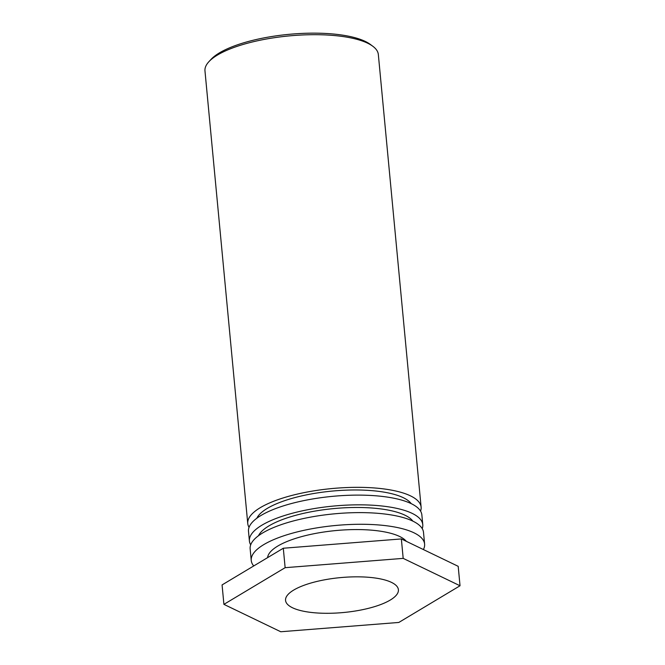 <?xml version="1.0" encoding="UTF-8"?>
<svg xmlns="http://www.w3.org/2000/svg" width="665" height="665" viewBox="0 0 665 665"><rect width="100%" height="100%" fill="white"/><g stroke="black" fill="none" stroke-linecap="round" stroke-linejoin="round"><path stroke-width="1" d="M372.807 46.251L370.289 44.38A84.605 26.143 174.6 0 0 250.871 40.823A84.605 26.143 174.6 0 0 210.971 59.443L208.852 61.745A87.073 26.908 -5.4 0 1 249.907 42.585A87.073 26.908 -5.4 0 1 372.807 46.251A87.073 26.908 -5.4 0 1 378.335 54.505L421.12 507.154A87.073 26.908 -5.4 0 1 420.571 511.127M249.043 527.345A87.073 26.908 -5.4 0 1 247.754 523.538L204.97 70.897A87.073 26.908 -5.4 0 1 208.852 61.745M247.754 523.538A87.073 26.908 -5.4 0 1 331.91 488.559A87.073 26.908 -5.4 0 1 421.12 507.154M369.15 608.159A56.675 17.514 -5.4 0 1 285.551 600.395A56.675 17.514 -5.4 0 1 340.322 577.627A56.675 17.514 -5.4 0 1 398.401 589.73A56.675 17.514 -5.4 0 1 369.15 608.159M411.219 503.646A78.852 24.364 174.6 0 0 332.143 491.086A78.852 24.364 174.6 0 0 256.823 518.243M422.774 524.652L421.859 514.926A87.073 26.908 174.6 0 0 332.641 496.339A87.073 26.908 174.6 0 0 248.494 531.318L249.408 541.036A87.073 26.908 -5.4 0 1 333.564 506.057A87.073 26.908 -5.4 0 1 422.774 524.652A87.073 26.908 -5.4 0 1 422.225 528.625M250.697 544.843A87.073 26.908 -5.4 0 1 249.408 541.036M412.874 521.144A78.852 24.364 174.6 0 0 333.797 508.584A78.852 24.364 174.6 0 0 258.477 535.741M424.611 544.095L423.514 532.432A87.073 26.908 174.6 0 0 334.296 513.837A87.073 26.908 174.6 0 0 250.148 548.816L251.245 560.487A87.073 26.908 -5.4 0 1 335.401 525.5A87.073 26.908 -5.4 0 1 424.611 544.095A87.073 26.908 -5.4 0 1 423.397 549.556M253.731 565.948A87.073 26.908 -5.4 0 1 251.245 560.487M406.365 541.352A70.64 21.829 174.6 0 0 330.746 531.102A70.64 21.829 174.6 0 0 267.604 557.636M285.135 567.677L403.19 558.376L460.03 585.765L458.193 566.322L401.352 538.933L283.298 548.234L222.077 584.917L223.914 604.36L285.135 567.677L283.298 548.234M403.19 558.376L401.352 538.933M460.03 585.765L398.817 622.448L280.755 631.75L223.914 604.36"/></g></svg>
